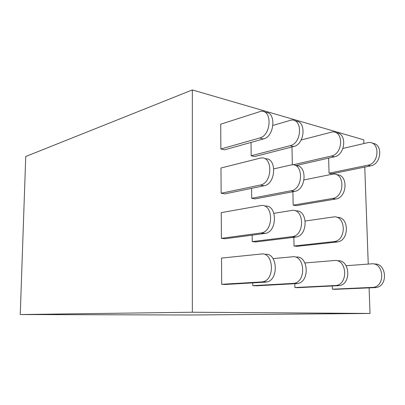 <?xml version="1.0" encoding="UTF-8"?>
<svg xmlns="http://www.w3.org/2000/svg" width="405" height="405" viewBox="0 0 405 405"><rect width="100%" height="100%" fill="white"/><g stroke="black" fill="none" stroke-linecap="round" stroke-linejoin="round"><path stroke-width="0.61" d="M370.023 313.455L192.345 312.235L20.25 314.543L190.871 314.999L370.023 313.455L369.102 287.869M368.246 264.08L364.758 167.078M363.913 143.466L363.781 139.836L192.345 89.93L25.743 156.502L20.25 314.543M192.345 312.235L192.345 89.93M328.637 158.112L329.062 173.193L367.846 165.205C379.688 163.392 380.123 140.93 368.332 142.525L342.974 148.412M329.062 173.193L331.811 173.811L370.57 165.888C381.535 164.288 383.241 143.704 372.458 143.319M295.589 165.625L334.393 156.801C345.566 154.943 347.272 132.881 336.261 132.875M292.835 164.865L331.341 156.031C343.283 153.956 343.86 130.147 331.963 132.02L301.153 140.008M292.334 164.845L291.964 146.974M251.019 142.433L251.181 155.768L290.152 145.684C302.135 143.284 302.879 117.971 290.952 120.174L273.026 125.373M251.181 155.768L254.629 156.543L293.61 146.554C304.955 144.367 306.636 120.584 295.432 121.115M259.63 138.019L220.867 148.984L224.608 149.825L263.407 138.966L259.63 138.019C271.583 135.366 272.469 108.925 260.577 111.395L220.72 124.193L220.867 148.984M265.179 112.413C276.488 111.4 274.838 136.52 263.407 138.966M292.896 191.722L293.179 205.148L332.571 198.46C345.08 196.987 344.954 171.907 332.51 174.155L304.089 179.921M336.687 174.783C348.421 174.256 347.455 197.726 335.649 199.032L296.268 205.654L293.179 205.148M251.581 188.345L251.707 198.298L291.074 190.76C303.628 189.034 303.664 162.37 291.19 164.926L273.901 168.87M251.707 198.298L255.18 198.875L294.562 191.403C306.55 189.844 307.481 164.546 295.554 165.625M259.914 158.213L220.983 167.999L221.135 193.256L260.293 185.044C272.818 183.131 273.005 155.272 260.557 158.077L259.914 158.213M221.135 193.256L224.907 193.879L264.106 185.753C276.18 183.992 277.076 157.292 265.057 158.846M293.848 237.31L294.03 245.992L334.282 241.582C347.06 240.109 345.743 214.478 333.107 217.014L305.324 221.008M337.036 217.424C349.206 216.214 349.621 240.616 337.38 241.952L297.138 246.321L294.03 245.992M252.158 235.153L252.239 241.593L292.476 236.621C305.304 234.946 304.155 207.674 291.478 210.484L273.983 213.324M252.239 241.593L255.742 241.962L295.989 237.036C308.423 235.482 307.947 209.198 295.599 210.959M260.587 205.639L221.251 212.625L221.403 238.348L261.427 232.931C274.236 231.108 273.238 202.601 260.587 205.639M221.403 238.348L225.21 238.748L265.275 233.391C277.8 231.665 277.278 203.933 264.85 206.175M332.277 286.051L332.368 289.19L335.163 289.317L375.091 287.611L376.25 287.484L373.481 287.342C385.778 285.753 383.651 262.227 371.461 263.842L346.143 265.72M374.22 264.085C386.4 262.486 388.532 285.905 376.25 287.484M332.368 289.19L373.481 287.342M304.97 262.966L334.373 260.536C346.695 258.76 348.7 283.753 336.272 285.469L294.896 287.535L298.029 287.671L339.39 285.626C351.813 283.92 349.793 259.053 337.481 260.81M294.896 287.535L294.82 283.773M252.745 282.877L252.781 285.672L294.146 283.348C306.641 281.48 304.798 254.826 292.425 256.795L273.056 258.608M252.781 285.672L256.314 285.829L297.695 283.53C310.184 281.667 308.326 255.16 295.959 257.109M261.665 281.936L221.677 284.295L225.519 284.467L265.543 282.133L261.665 281.936L262.835 281.774C275.314 279.784 273.623 251.9 261.271 254.016L221.52 258.081L221.677 284.295M265.128 254.36C277.481 252.269 279.197 279.987 266.713 281.971L265.543 282.133M367.846 165.205L370.57 165.888M331.341 156.031L334.393 156.801M290.152 145.684L293.61 146.554M332.571 198.46L335.649 199.032M294.562 191.403L291.074 190.76M264.106 185.753L260.293 185.044M333.826 241.648L336.925 242.013M295.534 237.107L292.015 236.687M264.814 233.462L260.972 233.007M372.322 287.474L375.091 287.611M335.102 285.611L338.226 285.768M292.977 283.505L296.521 283.682M334.282 241.582L337.38 241.952M295.989 237.036L292.476 236.621M265.275 233.391L261.427 232.931M336.272 285.469L339.39 285.626M294.146 283.348L297.695 283.53M266.713 281.971L262.835 281.774"/></g></svg>
